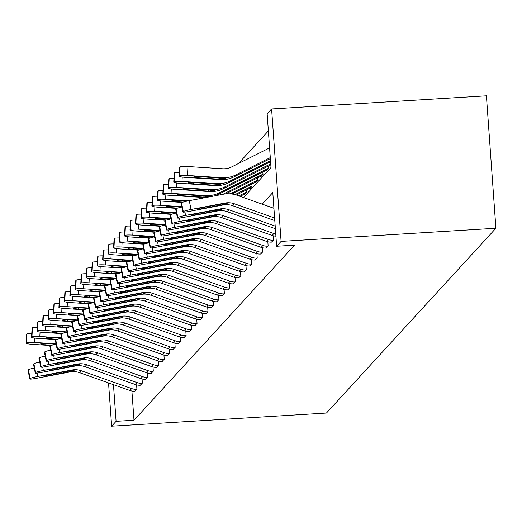 <?xml version="1.0" encoding="UTF-8"?>
<svg xmlns="http://www.w3.org/2000/svg" width="522" height="522" viewBox="0 0 522 522"><rect width="100%" height="100%" fill="white"/><g stroke="black" fill="none" stroke-linecap="round" stroke-linejoin="round"><path stroke-width="0.78" d="M243.474 197.512L270.996 167.503L267.147 113.816L271.597 108.961L486.406 95.813L495.9 228.251L326.452 413.039L111.643 426.187L116.093 421.332L133.991 420.236L294.538 245.157L276.64 246.253L272.791 192.559L262.181 204.128M268.373 130.905L238.476 163.503M241.02 196.644L240.968 195.88M244.492 194.386L246.606 192.266L246.436 189.917M249.96 188.422L252.074 186.302L251.904 183.953M255.428 182.459L257.542 180.338L257.372 177.989M260.896 176.495L263.01 174.374L262.84 172.025M266.364 170.531L268.478 168.417L268.308 166.061M131.896 391.017L133.991 420.236M134.787 391.2L136.901 389.086L136.601 384.89M140.255 385.236L142.369 383.122L142.069 378.926M145.723 379.272L147.837 377.158L147.537 372.962M151.191 373.308L153.305 371.194L153.005 366.999M156.659 367.344L158.773 365.23L158.473 361.035M162.127 361.381L164.241 359.267L163.941 355.071M167.595 355.417L169.709 353.303L169.409 349.107M173.063 349.453L175.177 347.345L174.877 343.143M178.531 343.489L180.645 341.381L180.344 337.186M183.998 337.532L186.119 335.418L185.812 331.222M189.466 331.568L191.587 329.454L191.287 325.258M194.934 325.604L197.055 323.49L196.755 319.294M200.402 319.64L202.523 317.526L202.223 313.33M205.877 313.676L207.991 311.562L207.691 307.367M211.345 307.712L213.459 305.598L213.159 301.403M216.813 301.749L218.927 299.635L218.627 295.439M222.281 295.785L224.395 293.671L224.095 289.475M227.749 289.821L229.863 287.707L229.563 283.511M233.217 283.857L235.331 281.743L235.03 277.547M238.684 277.893L240.799 275.779L240.498 271.584M244.152 271.929L246.267 269.815L245.966 265.62M249.62 265.966L251.734 263.858L251.434 259.662M255.088 260.008L257.202 257.894L256.902 253.699M260.556 254.044L262.677 251.93L262.37 247.735M266.024 248.08L268.145 245.966L267.838 241.771M271.492 242.117L273.613 240.003L273.313 235.807M276.64 246.253L281.09 241.399L495.9 228.251M281.09 241.399L271.597 108.961M108.543 382.926L111.643 426.187M113.463 384.668L116.093 421.332M134.97 391.187L134.898 391.193A12.619 12.489 -137.5 0 1 129.919 390.489L79.488 372.649A18.035 17.846 42.5 0 0 70.137 371.932L36.168 378.359A7.21 0.62 168.7 0 1 29.793 379.005A7.21 0.62 168.7 0 1 29.826 378.926L30.178 378.541L28.416 369.733L28.071 370.118L29.826 378.926M136.725 389.275L136.653 389.281A12.619 12.489 -137.5 0 1 131.674 388.583L81.236 370.744A18.035 17.846 42.5 0 0 71.892 370.02L37.917 376.447A7.21 0.62 168.7 0 0 30.178 378.541M28.416 369.733A7.21 0.62 -11.3 0 1 34.256 368.023M70.516 371.52L49.153 375.618A5.768 0.496 -11.3 0 1 44.057 376.134A5.768 0.496 -11.3 0 1 44.083 376.068A5.768 0.496 -11.3 0 1 50.275 374.391L71.514 370.431L74.124 370.666L70.137 371.932M56.069 343.848L34.354 342.445A7.21 0.803 -176.9 0 0 26.485 342.745L26.968 333.799A7.21 0.803 3.1 0 1 31.777 333.375M50.954 345.538L32.599 344.357A7.21 0.803 -176.9 0 1 26.1 343.202L26.583 334.256A7.21 0.803 3.1 0 1 26.622 334.184L26.968 333.799M26.622 334.184L26.133 343.13L26.485 342.745M45.89 343.567L45.819 344.846L51.854 345.238M45.819 344.846A5.768 0.646 3.1 0 1 40.618 343.92A5.768 0.646 3.1 0 1 40.644 343.861A5.768 0.646 3.1 0 1 46.941 343.62L55.958 344.207M140.444 385.223L140.372 385.229A12.619 12.489 -137.5 0 1 135.387 384.531L84.955 366.692A18.035 17.846 42.5 0 0 75.605 365.968L41.636 372.395A7.21 0.62 168.7 0 1 35.261 373.041A7.21 0.62 168.7 0 1 35.294 372.962L35.646 372.577L33.884 363.769L33.538 364.154L35.294 372.962M142.193 383.311L142.121 383.318A12.619 12.489 -137.5 0 1 137.142 382.619L86.704 364.78A18.035 17.846 42.5 0 0 77.36 364.056L43.385 370.483A7.21 0.62 168.7 0 0 35.646 372.577M33.884 363.769A7.21 0.62 -11.3 0 1 39.724 362.059M75.984 365.557L54.621 369.654A5.768 0.496 -11.3 0 1 49.525 370.17A5.768 0.496 -11.3 0 1 49.551 370.105A5.768 0.496 -11.3 0 1 55.743 368.428L76.982 364.467L79.592 364.702L75.605 365.968M145.912 379.259L145.84 379.266A12.619 12.489 -137.5 0 1 140.855 378.567L90.423 360.728A18.035 17.846 42.5 0 0 81.073 360.004L47.104 366.431A7.21 0.62 168.7 0 1 40.729 367.077A7.21 0.62 168.7 0 1 40.762 366.999L41.114 366.614L39.359 357.805L39.006 358.19L40.762 366.999M147.661 377.347L147.589 377.354A12.619 12.489 -137.5 0 1 142.61 376.656L92.179 358.816A18.035 17.846 42.5 0 0 82.828 358.092L48.853 364.519A7.21 0.62 168.7 0 0 41.114 366.614M39.359 357.805A7.21 0.62 -11.3 0 1 45.199 356.095M81.452 359.593L60.089 363.69A5.768 0.496 -11.3 0 1 54.993 364.206A5.768 0.496 -11.3 0 1 55.019 364.141A5.768 0.496 -11.3 0 1 61.211 362.464L82.45 358.503L85.06 358.738L81.073 360.004M61.537 337.884L39.822 336.481A7.21 0.803 -176.9 0 0 31.953 336.781L32.436 327.836A7.21 0.803 3.1 0 1 37.245 327.411M56.422 339.581L38.067 338.393A7.21 0.803 -176.9 0 1 31.568 337.238L32.051 328.292A7.21 0.803 3.1 0 1 32.09 328.221L32.436 327.836M32.09 328.221L31.601 337.166L31.953 336.781M51.358 337.603L51.286 338.882L57.322 339.274M51.286 338.882A5.768 0.646 3.1 0 1 46.086 337.956A5.768 0.646 3.1 0 1 46.112 337.904A5.768 0.646 3.1 0 1 52.409 337.656L61.426 338.243M67.005 331.92L45.29 330.517A7.21 0.803 -176.9 0 0 37.421 330.817L37.904 321.872A7.21 0.803 3.1 0 1 42.713 321.448M61.89 333.617L43.535 332.429A7.21 0.803 -176.9 0 1 37.036 331.274L37.525 322.328A7.21 0.803 3.1 0 1 37.558 322.257L37.904 321.872M37.558 322.257L37.069 331.202L37.421 330.817M56.826 331.64L56.754 332.919L62.79 333.31M56.754 332.919A5.768 0.646 3.1 0 1 51.554 331.992A5.768 0.646 3.1 0 1 51.58 331.94A5.768 0.646 3.1 0 1 57.877 331.698L66.894 332.279M151.38 373.295L151.308 373.302A12.619 12.489 -137.5 0 1 146.323 372.604L95.891 354.764A18.035 17.846 42.5 0 0 86.541 354.04L52.572 360.467A7.21 0.62 168.7 0 1 46.197 361.113A7.21 0.62 168.7 0 1 46.23 361.035L46.582 360.656L44.827 351.841L44.474 352.226L46.23 361.035M153.129 371.383L153.057 371.39A12.619 12.489 -137.5 0 1 148.078 370.692L97.647 352.852A18.035 17.846 42.5 0 0 88.296 352.128L54.321 358.555A7.21 0.62 168.7 0 0 46.582 360.656M44.827 351.841A7.21 0.62 -11.3 0 1 50.667 350.132M86.92 353.629L65.557 357.727A5.768 0.496 -11.3 0 1 60.461 358.242A5.768 0.496 -11.3 0 1 60.487 358.183A5.768 0.496 -11.3 0 1 66.679 356.5L87.918 352.539L90.528 352.774L86.541 354.04M156.848 367.331L156.776 367.338A12.619 12.489 -137.5 0 1 151.791 366.64L101.359 348.8A18.035 17.846 42.5 0 0 92.009 348.076L58.04 354.503A7.21 0.62 168.7 0 1 51.665 355.149A7.21 0.62 168.7 0 1 51.698 355.071L52.05 354.692L50.295 345.884L49.942 346.262L51.698 355.071M158.597 365.426L158.525 365.426A12.619 12.489 -137.5 0 1 153.546 364.728L103.115 346.889A18.035 17.846 42.5 0 0 93.764 346.164L59.789 352.591A7.21 0.62 168.7 0 0 52.05 354.692M50.295 345.884A7.21 0.62 -11.3 0 1 56.135 344.168M92.387 347.665L71.025 351.763A5.768 0.496 -11.3 0 1 65.929 352.278A5.768 0.496 -11.3 0 1 65.955 352.219A5.768 0.496 -11.3 0 1 72.147 350.543L93.386 346.575L95.996 346.81L92.009 348.076M162.316 361.374L162.244 361.374A12.619 12.489 -137.5 0 1 157.266 360.676L106.827 342.837A18.035 17.846 42.5 0 0 97.477 342.112L63.508 348.539A7.21 0.62 168.7 0 1 57.133 349.185A7.21 0.62 168.7 0 1 57.172 349.107L57.518 348.729L55.763 339.92L55.41 340.298L57.172 349.107M164.065 359.462L163.993 359.462A12.619 12.489 -137.5 0 1 159.014 358.764L108.583 340.925A18.035 17.846 42.5 0 0 99.232 340.2L65.263 346.628A7.21 0.62 168.7 0 0 57.518 348.729M55.763 339.92A7.21 0.62 -11.3 0 1 61.603 338.204M97.855 341.701L76.493 345.799A5.768 0.496 -11.3 0 1 71.397 346.314A5.768 0.496 -11.3 0 1 71.423 346.256A5.768 0.496 -11.3 0 1 77.615 344.579L98.854 340.612L101.464 340.846L97.477 342.112M72.473 325.956L50.758 324.553A7.21 0.803 -176.9 0 0 42.889 324.86L43.378 315.908A7.21 0.803 3.1 0 1 48.181 315.484M67.358 327.653L49.009 326.465A7.21 0.803 -176.9 0 1 42.504 325.31L42.993 316.365A7.21 0.803 3.1 0 1 43.026 316.293L43.378 315.908M43.026 316.293L42.536 325.239L42.889 324.86M62.294 325.676L62.222 326.955L68.258 327.346M62.222 326.955A5.768 0.646 3.1 0 1 57.022 326.028A5.768 0.646 3.1 0 1 57.048 325.976A5.768 0.646 3.1 0 1 63.345 325.735L72.362 326.315M77.941 319.993L56.226 318.59A7.21 0.803 -176.9 0 0 48.357 318.896L48.846 309.951A7.21 0.803 3.1 0 1 53.649 309.52M72.826 321.689L54.477 320.501A7.21 0.803 -176.9 0 1 47.972 319.347L48.461 310.401A7.21 0.803 3.1 0 1 48.494 310.329L48.846 309.951M48.494 310.329L48.004 319.275L48.357 318.896M67.762 319.712L67.69 320.991L73.733 321.382M67.69 320.991A5.768 0.646 3.1 0 1 62.49 320.071A5.768 0.646 3.1 0 1 62.516 320.012A5.768 0.646 3.1 0 1 68.813 319.771L77.83 320.351M83.409 314.029L61.694 312.626A7.21 0.803 -176.9 0 0 53.825 312.932L54.314 303.987A7.21 0.803 3.1 0 1 59.123 303.556M78.293 315.725L59.945 314.538A7.21 0.803 -176.9 0 1 53.44 313.383L53.929 304.437A7.21 0.803 3.1 0 1 53.962 304.365L54.314 303.987M53.962 304.365L53.479 313.311L53.825 312.932M73.23 313.748L73.158 315.027L79.2 315.418M73.158 315.027A5.768 0.646 3.1 0 1 67.958 314.107A5.768 0.646 3.1 0 1 67.99 314.048A5.768 0.646 3.1 0 1 74.281 313.807L83.298 314.388M88.877 308.065L67.162 306.668A7.21 0.803 -176.9 0 0 59.293 306.969L59.782 298.023A7.21 0.803 3.1 0 1 64.591 297.592M83.761 309.761L65.413 308.574A7.21 0.803 -176.9 0 1 58.908 307.419L59.397 298.473A7.21 0.803 3.1 0 1 59.43 298.401L59.782 298.023M59.43 298.401L58.947 307.347L59.293 306.969M78.698 307.784L78.633 309.063L84.668 309.455M78.633 309.063A5.768 0.646 3.1 0 1 73.426 308.143A5.768 0.646 3.1 0 1 73.458 308.084A5.768 0.646 3.1 0 1 79.749 307.843L88.766 308.424M94.345 302.101L72.63 300.705A7.21 0.803 -176.9 0 0 64.761 301.005L65.25 292.059A7.21 0.803 3.1 0 1 70.059 291.635M89.229 303.797L70.881 302.616A7.21 0.803 -176.9 0 1 64.376 301.455L64.865 292.509A7.21 0.803 3.1 0 1 64.898 292.437L65.25 292.059M64.898 292.437L64.415 301.383L64.761 301.005M84.166 301.82L84.101 303.099L90.136 303.491M84.101 303.099A5.768 0.646 3.1 0 1 78.9 302.179A5.768 0.646 3.1 0 1 78.926 302.121A5.768 0.646 3.1 0 1 85.223 301.879L94.234 302.46M99.813 296.137L78.104 294.741A7.21 0.803 -176.9 0 0 70.229 295.041L70.718 286.095A7.21 0.803 3.1 0 1 75.527 285.671M94.697 297.834L76.349 296.653A7.21 0.803 -176.9 0 1 69.85 295.498L70.333 286.545A7.21 0.803 3.1 0 1 70.366 286.474L70.718 286.095M70.366 286.474L69.883 295.426L70.229 295.041M89.634 295.857L89.569 297.135L95.604 297.527M89.569 297.135A5.768 0.646 3.1 0 1 84.368 296.215A5.768 0.646 3.1 0 1 84.394 296.157A5.768 0.646 3.1 0 1 90.691 295.915L99.702 296.496M105.287 290.18L83.572 288.777A7.21 0.803 -176.9 0 0 75.703 289.077L76.186 280.131A7.21 0.803 3.1 0 1 80.995 279.707M100.165 291.87L81.817 290.689A7.21 0.803 -176.9 0 1 75.318 289.534L75.801 280.582A7.21 0.803 3.1 0 1 75.834 280.51L76.186 280.131M75.834 280.51L75.351 289.462L75.703 289.077M95.102 289.893L95.037 291.178L101.072 291.563M95.037 291.178A5.768 0.646 3.1 0 1 89.836 290.252A5.768 0.646 3.1 0 1 89.862 290.193A5.768 0.646 3.1 0 1 96.159 289.951L105.17 290.532M110.755 284.216L89.04 282.813A7.21 0.803 -176.9 0 0 81.171 283.113L81.654 274.167A7.21 0.803 3.1 0 1 86.463 273.743M105.633 285.906L87.285 284.725A7.21 0.803 -176.9 0 1 80.786 283.57L81.269 274.624A7.21 0.803 3.1 0 1 81.301 274.552L81.654 274.167M81.301 274.552L80.819 283.498L81.171 283.113M100.57 283.929L100.505 285.214L106.54 285.599M100.505 285.214A5.768 0.646 3.1 0 1 95.304 284.288A5.768 0.646 3.1 0 1 95.33 284.229A5.768 0.646 3.1 0 1 101.627 283.988L110.638 284.568M116.223 278.252L94.508 276.849A7.21 0.803 -176.9 0 0 86.639 277.149L87.122 268.204A7.21 0.803 3.1 0 1 91.931 267.779M111.101 279.942L92.753 278.761A7.21 0.803 -176.9 0 1 86.254 277.606L86.737 268.66A7.21 0.803 3.1 0 1 86.769 268.589L87.122 268.204M86.769 268.589L86.287 277.534L86.639 277.149M106.044 277.972L105.973 279.25L112.008 279.635M105.973 279.25A5.768 0.646 3.1 0 1 100.772 278.324A5.768 0.646 3.1 0 1 100.798 278.265A5.768 0.646 3.1 0 1 107.095 278.024L116.112 278.604M121.691 272.288L99.976 270.885A7.21 0.803 -176.9 0 0 92.107 271.186L92.59 262.24A7.21 0.803 3.1 0 1 97.399 261.816M116.569 273.978L98.221 272.797A7.21 0.803 -176.9 0 1 91.722 271.642L92.205 262.697A7.21 0.803 3.1 0 1 92.237 262.625L92.59 262.24M92.237 262.625L91.755 271.57L92.107 271.186M111.512 272.008L111.44 273.287L117.476 273.678M111.44 273.287A5.768 0.646 3.1 0 1 106.24 272.36A5.768 0.646 3.1 0 1 106.266 272.301A5.768 0.646 3.1 0 1 112.563 272.06L121.58 272.647M127.159 266.324L105.444 264.922A7.21 0.803 -176.9 0 0 97.575 265.222L98.058 256.276A7.21 0.803 3.1 0 1 102.867 255.852M122.037 268.014L103.689 266.833A7.21 0.803 -176.9 0 1 97.19 265.678L97.673 256.733A7.21 0.803 3.1 0 1 97.712 256.661L98.058 256.276M97.712 256.661L97.222 265.607L97.575 265.222M116.98 266.044L116.908 267.323L122.944 267.714M116.908 267.323A5.768 0.646 3.1 0 1 111.708 266.396A5.768 0.646 3.1 0 1 111.734 266.337A5.768 0.646 3.1 0 1 118.031 266.096L127.048 266.683M132.627 260.361L110.912 258.958A7.21 0.803 -176.9 0 0 103.043 259.258L103.526 250.312A7.21 0.803 3.1 0 1 108.335 249.888M127.512 262.057L109.157 260.87A7.21 0.803 -176.9 0 1 102.658 259.715L103.141 250.769A7.21 0.803 3.1 0 1 103.18 250.697L103.526 250.312M103.18 250.697L102.69 259.643L103.043 259.258M122.448 260.08L122.376 261.359L128.412 261.75M122.376 261.359A5.768 0.646 3.1 0 1 117.176 260.432A5.768 0.646 3.1 0 1 117.202 260.374A5.768 0.646 3.1 0 1 123.499 260.132L132.516 260.719M138.095 254.397L116.38 252.994A7.21 0.803 -176.9 0 0 108.511 253.294L108.994 244.348A7.21 0.803 3.1 0 1 113.803 243.924M132.98 256.093L114.625 254.906A7.21 0.803 -176.9 0 1 108.126 253.751L108.609 244.805A7.21 0.803 3.1 0 1 108.648 244.733L108.994 244.348M108.648 244.733L108.158 253.679L108.511 253.294M127.916 254.116L127.844 255.395L133.88 255.787M127.844 255.395A5.768 0.646 3.1 0 1 122.644 254.468A5.768 0.646 3.1 0 1 122.67 254.416A5.768 0.646 3.1 0 1 128.967 254.175L137.984 254.756M143.563 248.433L121.848 247.03A7.21 0.803 -176.9 0 0 113.979 247.337L114.462 238.384A7.21 0.803 3.1 0 1 119.27 237.96M138.447 250.129L120.093 248.942A7.21 0.803 -176.9 0 1 113.594 247.787L114.083 238.841A7.21 0.803 3.1 0 1 114.116 238.769L114.462 238.384M114.116 238.769L113.626 247.715L113.979 247.337M133.384 248.152L133.312 249.431L139.348 249.823M133.312 249.431A5.768 0.646 3.1 0 1 128.112 248.505A5.768 0.646 3.1 0 1 128.138 248.452A5.768 0.646 3.1 0 1 134.435 248.211L143.452 248.792M149.031 242.469L127.316 241.066A7.21 0.803 -176.9 0 0 119.447 241.373L119.936 232.427A7.21 0.803 3.1 0 1 124.738 231.996M143.915 244.165L125.567 242.978A7.21 0.803 -176.9 0 1 119.062 241.823L119.551 232.877A7.21 0.803 3.1 0 1 119.584 232.805L119.936 232.427M119.584 232.805L119.094 241.751L119.447 241.373M138.852 242.188L138.78 243.467L144.816 243.859M138.78 243.467A5.768 0.646 3.1 0 1 133.58 242.547A5.768 0.646 3.1 0 1 133.606 242.489A5.768 0.646 3.1 0 1 139.903 242.247L148.92 242.828M154.499 236.505L132.784 235.102A7.21 0.803 -176.9 0 0 124.915 235.409L125.404 226.463A7.21 0.803 3.1 0 1 130.206 226.033M149.383 238.202L131.035 237.014A7.21 0.803 -176.9 0 1 124.53 235.859L125.019 226.913A7.21 0.803 3.1 0 1 125.052 226.842L125.404 226.463M125.052 226.842L124.562 235.787L124.915 235.409M144.32 236.225L144.248 237.503L150.29 237.895M144.248 237.503A5.768 0.646 3.1 0 1 139.048 236.583A5.768 0.646 3.1 0 1 139.074 236.525A5.768 0.646 3.1 0 1 145.37 236.283L154.388 236.864M159.967 230.541L138.252 229.145A7.21 0.803 -176.9 0 0 130.383 229.445L130.872 220.499A7.21 0.803 3.1 0 1 135.674 220.069M154.851 232.238L136.503 231.05A7.21 0.803 -176.9 0 1 129.998 229.895L130.487 220.95A7.21 0.803 3.1 0 1 130.52 220.878L130.872 220.499M130.52 220.878L130.037 229.824L130.383 229.445M149.788 230.261L149.716 231.54L155.758 231.931M149.716 231.54A5.768 0.646 3.1 0 1 144.516 230.62A5.768 0.646 3.1 0 1 144.548 230.561A5.768 0.646 3.1 0 1 150.838 230.319L159.856 230.9M165.435 224.577L143.72 223.181A7.21 0.803 -176.9 0 0 135.85 223.481L136.34 214.535A7.21 0.803 3.1 0 1 141.149 214.111M160.319 226.274L141.971 225.093A7.21 0.803 -176.9 0 1 135.466 223.931L135.955 214.986A7.21 0.803 3.1 0 1 135.988 214.914L136.34 214.535M135.988 214.914L135.505 223.86L135.85 223.481M155.256 224.297L155.184 225.576L161.226 225.967M155.184 225.576A5.768 0.646 3.1 0 1 149.984 224.656A5.768 0.646 3.1 0 1 150.016 224.597A5.768 0.646 3.1 0 1 156.306 224.356L165.324 224.936M170.903 218.614L149.188 217.217A7.21 0.803 -176.9 0 0 141.318 217.517L141.808 208.572A7.21 0.803 3.1 0 1 146.617 208.147M244.674 194.367L246.358 192.461A3.608 3.569 42.5 0 0 244.975 192.833L238.887 195.894M244.603 194.373A3.608 3.569 42.5 0 0 243.226 194.745L240.094 196.318M165.787 220.31L147.439 219.129A7.21 0.803 -176.9 0 1 140.933 217.974L141.423 209.022A7.21 0.803 3.1 0 1 141.455 208.95L141.808 208.572M141.455 208.95L140.973 217.902L141.318 217.517M160.724 218.333L160.659 219.612L166.694 220.003M160.659 219.612A5.768 0.646 3.1 0 1 155.452 218.692A5.768 0.646 3.1 0 1 155.484 218.633A5.768 0.646 3.1 0 1 161.774 218.392L170.792 218.972M167.784 355.41L167.712 355.41A12.619 12.489 -137.5 0 1 162.733 354.712L112.295 336.873A18.035 17.846 42.5 0 0 102.945 336.148L68.976 342.576A7.21 0.62 168.7 0 1 62.601 343.228A7.21 0.62 168.7 0 1 62.64 343.143L62.986 342.765L61.231 333.956L60.878 334.334L62.64 343.143M169.533 353.498L169.467 353.498A12.619 12.489 -137.5 0 1 164.482 352.8L114.05 334.961A18.035 17.846 42.5 0 0 104.7 334.237L70.731 340.664A7.21 0.62 168.7 0 0 62.986 342.765M61.231 333.956A7.21 0.62 -11.3 0 1 67.07 332.24M103.323 335.737L81.961 339.835A5.768 0.496 -11.3 0 1 76.864 340.357A5.768 0.496 -11.3 0 1 76.891 340.292A5.768 0.496 -11.3 0 1 83.083 338.615L104.322 334.648L106.932 334.883L102.945 336.148M173.252 349.446L173.18 349.446A12.619 12.489 -137.5 0 1 168.201 348.748L117.763 330.909A18.035 17.846 42.5 0 0 108.413 330.185L74.444 336.612A7.21 0.62 168.7 0 1 68.069 337.264A7.21 0.62 168.7 0 1 68.108 337.179L68.454 336.801L66.699 327.992L66.346 328.371L68.108 337.179M175.007 347.535L174.935 347.535A12.619 12.489 -137.5 0 1 169.95 346.836L119.518 328.997A18.035 17.846 42.5 0 0 110.168 328.273L76.199 334.7A7.21 0.62 168.7 0 0 68.454 336.801M66.699 327.992A7.21 0.62 -11.3 0 1 72.538 326.276M108.791 329.773L87.428 333.871A5.768 0.496 -11.3 0 1 82.332 334.393A5.768 0.496 -11.3 0 1 82.359 334.328A5.768 0.496 -11.3 0 1 88.551 332.651L109.79 328.684L112.4 328.919L108.413 330.185M178.72 343.483L178.648 343.483A12.619 12.489 -137.5 0 1 173.669 342.784L123.231 324.945A18.035 17.846 42.5 0 0 113.887 324.221L79.912 330.648A7.21 0.62 168.7 0 1 73.543 331.3A7.21 0.62 168.7 0 1 73.576 331.216L73.922 330.837L72.166 322.028L71.814 322.407L73.576 331.216M180.475 341.571L180.403 341.577A12.619 12.489 -137.5 0 1 175.418 340.873L124.986 323.033A18.035 17.846 42.5 0 0 115.636 322.309L81.667 328.743A7.21 0.62 168.7 0 0 73.922 330.837M72.166 322.028A7.21 0.62 -11.3 0 1 78.006 320.312M114.259 323.81L92.896 327.907A5.768 0.496 -11.3 0 1 87.8 328.429A5.768 0.496 -11.3 0 1 87.826 328.364A5.768 0.496 -11.3 0 1 94.019 326.687L115.258 322.72L117.868 322.955L113.887 324.221M184.188 337.519L184.116 337.525A12.619 12.489 -137.5 0 1 179.137 336.821L128.699 318.981A18.035 17.846 42.5 0 0 119.355 318.257L85.38 324.691A7.21 0.62 168.7 0 1 79.011 325.337A7.21 0.62 168.7 0 1 79.044 325.258L79.39 324.873L77.634 316.064L77.282 316.443L79.044 325.258M185.943 335.607L185.871 335.613A12.619 12.489 -137.5 0 1 180.886 334.909L130.454 317.069A18.035 17.846 42.5 0 0 121.104 316.345L87.135 322.779A7.21 0.62 168.7 0 0 79.39 324.873M77.634 316.064A7.21 0.62 -11.3 0 1 83.474 314.348M119.727 317.846L98.364 321.943A5.768 0.496 -11.3 0 1 93.268 322.465A5.768 0.496 -11.3 0 1 93.294 322.4A5.768 0.496 -11.3 0 1 99.487 320.723L120.726 316.763L123.336 316.991L119.355 318.257M189.656 331.555L189.584 331.561A12.619 12.489 -137.5 0 1 184.605 330.857L134.167 313.017A18.035 17.846 42.5 0 0 124.823 312.293L90.848 318.727A7.21 0.62 168.7 0 1 84.479 319.373A7.21 0.62 168.7 0 1 84.512 319.294L84.864 318.909L83.102 310.101L82.75 310.486L84.512 319.294M191.411 329.643L191.339 329.65A12.619 12.489 -137.5 0 1 186.354 328.945L135.922 311.105A18.035 17.846 42.5 0 0 126.572 310.388L92.603 316.815A7.21 0.62 168.7 0 0 84.864 318.909M83.102 310.101A7.21 0.62 -11.3 0 1 88.942 308.385M125.202 311.882L103.839 315.98A5.768 0.496 -11.3 0 1 98.736 316.502A5.768 0.496 -11.3 0 1 98.762 316.436A5.768 0.496 -11.3 0 1 104.955 314.759L126.194 310.799L128.803 311.027L124.823 312.293M195.124 325.591L195.052 325.597A12.619 12.489 -137.5 0 1 190.073 324.893L139.642 307.053A18.035 17.846 42.5 0 0 130.291 306.336L96.316 312.763A7.21 0.62 168.7 0 1 89.947 313.409A7.21 0.62 168.7 0 1 89.98 313.33L90.332 312.946L88.57 304.137L88.218 304.522L89.98 313.33M196.879 323.679L196.807 323.686A12.619 12.489 -137.5 0 1 191.828 322.981L141.39 305.142A18.035 17.846 42.5 0 0 132.04 304.424L98.071 310.851A7.21 0.62 168.7 0 0 90.332 312.946M88.57 304.137A7.21 0.62 -11.3 0 1 94.41 302.421M130.67 305.918L109.307 310.022A5.768 0.496 -11.3 0 1 104.204 310.538A5.768 0.496 -11.3 0 1 104.23 310.473A5.768 0.496 -11.3 0 1 110.429 308.796L131.661 304.835L134.278 305.063L130.291 306.336M200.592 319.627L200.52 319.634A12.619 12.489 -137.5 0 1 195.541 318.929L145.109 301.09A18.035 17.846 42.5 0 0 135.759 300.372L101.783 306.799A7.21 0.62 168.7 0 1 95.415 307.445A7.21 0.62 168.7 0 1 95.448 307.367L95.8 306.982L94.038 298.173L93.692 298.558L95.448 307.367M202.347 317.715L202.275 317.722A12.619 12.489 -137.5 0 1 197.296 317.017L146.858 299.178A18.035 17.846 42.5 0 0 137.508 298.46L103.539 304.887A7.21 0.62 168.7 0 0 95.8 306.982M94.038 298.173A7.21 0.62 -11.3 0 1 99.878 296.457M136.138 299.954L114.775 304.058A5.768 0.496 -11.3 0 1 109.672 304.574A5.768 0.496 -11.3 0 1 109.705 304.509A5.768 0.496 -11.3 0 1 115.897 302.832L137.136 298.871L139.746 299.106L135.759 300.372M206.059 313.663L205.988 313.67A12.619 12.489 -137.5 0 1 201.009 312.965L150.577 295.126A18.035 17.846 42.5 0 0 141.227 294.408L107.251 300.835A7.21 0.62 168.7 0 1 100.883 301.481A7.21 0.62 168.7 0 1 100.916 301.403L101.268 301.018L99.506 292.209L99.16 292.594L100.916 301.403M207.815 311.751L207.743 311.758A12.619 12.489 -137.5 0 1 202.764 311.06L152.326 293.22A18.035 17.846 42.5 0 0 142.976 292.496L109.007 298.923A7.21 0.62 168.7 0 0 101.268 301.018M99.506 292.209A7.21 0.62 -11.3 0 1 105.346 290.493M141.606 293.997L120.243 298.095A5.768 0.496 -11.3 0 1 115.14 298.61A5.768 0.496 -11.3 0 1 115.173 298.545A5.768 0.496 -11.3 0 1 121.365 296.868L142.604 292.907L145.214 293.142L141.227 294.408M211.527 307.699L211.456 307.706A12.619 12.489 -137.5 0 1 206.477 307.008L156.045 289.168A18.035 17.846 42.5 0 0 146.695 288.444L112.726 294.871A7.21 0.62 168.7 0 1 106.351 295.517A7.21 0.62 168.7 0 1 106.384 295.439L106.736 295.054L104.974 286.245L104.628 286.63L106.384 295.439M213.283 305.788L213.211 305.794A12.619 12.489 -137.5 0 1 208.232 305.096L157.794 287.257A18.035 17.846 42.5 0 0 148.45 286.532L114.475 292.959A7.21 0.62 168.7 0 0 106.736 295.054M104.974 286.245A7.21 0.62 -11.3 0 1 110.814 284.536M147.073 288.033L125.711 292.131A5.768 0.496 -11.3 0 1 120.615 292.646A5.768 0.496 -11.3 0 1 120.641 292.581A5.768 0.496 -11.3 0 1 126.833 290.904L148.072 286.943L150.682 287.178L146.695 288.444M216.995 301.736L216.93 301.742A12.619 12.489 -137.5 0 1 211.945 301.044L161.513 283.205A18.035 17.846 42.5 0 0 152.163 282.48L118.194 288.907A7.21 0.62 168.7 0 1 111.819 289.553A7.21 0.62 168.7 0 1 111.852 289.475L112.204 289.09L110.442 280.281L110.096 280.666L111.852 289.475M218.751 299.824L218.679 299.83A12.619 12.489 -137.5 0 1 213.7 299.132L163.262 281.293A18.035 17.846 42.5 0 0 153.918 280.568L119.943 286.996A7.21 0.62 168.7 0 0 112.204 289.09M110.442 280.281A7.21 0.62 -11.3 0 1 116.282 278.572M152.541 282.069L131.179 286.167A5.768 0.496 -11.3 0 1 126.083 286.682A5.768 0.496 -11.3 0 1 126.109 286.617A5.768 0.496 -11.3 0 1 132.301 284.94L153.54 280.98L156.15 281.214L152.163 282.48M222.47 295.772L222.398 295.778A12.619 12.489 -137.5 0 1 217.413 295.08L166.981 277.241A18.035 17.846 42.5 0 0 157.631 276.516L123.662 282.944A7.21 0.62 168.7 0 1 117.287 283.59A7.21 0.62 168.7 0 1 117.32 283.511L117.672 283.133L115.917 274.318L115.564 274.702L117.32 283.511M224.219 293.86L224.147 293.866A12.619 12.489 -137.5 0 1 219.168 293.168L168.73 275.329A18.035 17.846 42.5 0 0 159.386 274.605L125.41 281.032A7.21 0.62 168.7 0 0 117.672 283.133M115.917 274.318A7.21 0.62 -11.3 0 1 121.756 272.608M158.009 276.105L136.647 280.203A5.768 0.496 -11.3 0 1 131.551 280.719A5.768 0.496 -11.3 0 1 131.577 280.653A5.768 0.496 -11.3 0 1 137.769 278.976L159.008 275.016L161.618 275.251L157.631 276.516M227.938 289.808L227.866 289.814A12.619 12.489 -137.5 0 1 222.881 289.116L172.449 271.277A18.035 17.846 42.5 0 0 163.099 270.553L129.13 276.98A7.21 0.62 168.7 0 1 122.755 277.626A7.21 0.62 168.7 0 1 122.787 277.547L123.14 277.169L121.385 268.36L121.032 268.739L122.787 277.547M229.687 287.903L229.615 287.903A12.619 12.489 -137.5 0 1 224.636 287.204L174.204 269.365A18.035 17.846 42.5 0 0 164.854 268.641L130.878 275.068A7.21 0.62 168.7 0 0 123.14 277.169M121.385 268.36A7.21 0.62 -11.3 0 1 127.224 266.644M163.477 270.142L142.114 274.239A5.768 0.496 -11.3 0 1 137.018 274.755A5.768 0.496 -11.3 0 1 137.045 274.696A5.768 0.496 -11.3 0 1 143.237 273.019L164.476 269.052L167.086 269.287L163.099 270.553M233.406 283.851L233.334 283.851A12.619 12.489 -137.5 0 1 228.349 283.152L177.917 265.313A18.035 17.846 42.5 0 0 168.567 264.589L134.598 271.016A7.21 0.62 168.7 0 1 128.223 271.662A7.21 0.62 168.7 0 1 128.255 271.584L128.608 271.205L126.853 262.396L126.5 262.775L128.255 271.584M235.154 281.939L235.083 281.939A12.619 12.489 -137.5 0 1 230.104 281.241L179.672 263.401A18.035 17.846 42.5 0 0 170.322 262.677L136.346 269.104A7.21 0.62 168.7 0 0 128.608 271.205M126.853 262.396A7.21 0.62 -11.3 0 1 132.692 260.68M168.945 264.178L147.582 268.275A5.768 0.496 -11.3 0 1 142.486 268.791A5.768 0.496 -11.3 0 1 142.513 268.732A5.768 0.496 -11.3 0 1 148.705 267.055L169.944 263.088L172.554 263.323L168.567 264.589M238.874 277.887L238.802 277.887A12.619 12.489 -137.5 0 1 233.817 277.189L183.385 259.349A18.035 17.846 42.5 0 0 174.035 258.625L140.066 265.052A7.21 0.62 168.7 0 1 133.691 265.705A7.21 0.62 168.7 0 1 133.723 265.62L134.076 265.241L132.32 256.433L131.968 256.811L133.723 265.62M240.622 275.975L240.551 275.975A12.619 12.489 -137.5 0 1 235.572 275.277L185.14 257.437A18.035 17.846 42.5 0 0 175.79 256.713L141.814 263.14A7.21 0.62 168.7 0 0 134.076 265.241M132.32 256.433A7.21 0.62 -11.3 0 1 138.16 254.716M174.413 258.214L153.05 262.312A5.768 0.496 -11.3 0 1 147.954 262.827A5.768 0.496 -11.3 0 1 147.98 262.768A5.768 0.496 -11.3 0 1 154.173 261.091L175.412 257.124L178.022 257.359L174.035 258.625M244.342 271.923L244.27 271.923A12.619 12.489 -137.5 0 1 239.291 271.225L188.853 253.385A18.035 17.846 42.5 0 0 179.503 252.661L145.534 259.088A7.21 0.62 168.7 0 1 139.159 259.741A7.21 0.62 168.7 0 1 139.198 259.656L139.544 259.277L137.788 250.469L137.436 250.847L139.198 259.656M246.09 270.011L246.019 270.011A12.619 12.489 -137.5 0 1 241.04 269.313L190.608 251.473A18.035 17.846 42.5 0 0 181.258 250.749L147.289 257.176A7.21 0.62 168.7 0 0 139.544 259.277M137.788 250.469A7.21 0.62 -11.3 0 1 143.628 248.753M179.881 252.25L158.518 256.348A5.768 0.496 -11.3 0 1 153.422 256.87A5.768 0.496 -11.3 0 1 153.448 256.804A5.768 0.496 -11.3 0 1 159.641 255.127L180.88 251.16L183.49 251.395L179.503 252.661M249.81 265.959L249.738 265.959A12.619 12.489 -137.5 0 1 244.759 265.261L194.321 247.421A18.035 17.846 42.5 0 0 184.971 246.697L151.002 253.124A7.21 0.62 168.7 0 1 144.627 253.777A7.21 0.62 168.7 0 1 144.666 253.692L145.012 253.314L143.256 244.505L142.904 244.883L144.666 253.692M251.565 264.047L251.493 264.054A12.619 12.489 -137.5 0 1 246.508 263.349L196.076 245.51A18.035 17.846 42.5 0 0 186.726 244.785L152.757 251.219A7.21 0.62 168.7 0 0 145.012 253.314M143.256 244.505A7.21 0.62 -11.3 0 1 149.096 242.789M185.349 246.286L163.986 250.384A5.768 0.496 -11.3 0 1 158.89 250.906A5.768 0.496 -11.3 0 1 158.916 250.841A5.768 0.496 -11.3 0 1 165.109 249.164L186.347 245.196L188.957 245.431L184.971 246.697M255.278 259.995L255.206 260.002A12.619 12.489 -137.5 0 1 250.227 259.297L199.789 241.458A18.035 17.846 42.5 0 0 190.439 240.733L156.47 247.167A7.21 0.62 168.7 0 1 150.095 247.813A7.21 0.62 168.7 0 1 150.134 247.735L150.48 247.35L148.724 238.541L148.372 238.919L150.134 247.735M257.033 258.083L256.961 258.09A12.619 12.489 -137.5 0 1 251.976 257.385L201.544 239.546A18.035 17.846 42.5 0 0 192.194 238.822L158.225 245.255A7.21 0.62 168.7 0 0 150.48 247.35M148.724 238.541A7.21 0.62 -11.3 0 1 154.564 236.825M190.817 240.322L169.454 244.42A5.768 0.496 -11.3 0 1 164.358 244.942A5.768 0.496 -11.3 0 1 164.384 244.877A5.768 0.496 -11.3 0 1 170.577 243.2L191.815 239.239L194.425 239.468L190.439 240.733M260.746 254.031L260.674 254.038A12.619 12.489 -137.5 0 1 255.695 253.333L205.257 235.494A18.035 17.846 42.5 0 0 195.913 234.769L161.937 241.203A7.21 0.62 168.7 0 1 155.569 241.849A7.21 0.62 168.7 0 1 155.602 241.771L155.947 241.386L154.192 232.577L153.84 232.962L155.602 241.771M262.501 252.119L262.429 252.126A12.619 12.489 -137.5 0 1 257.444 251.421L207.012 233.582A18.035 17.846 42.5 0 0 197.662 232.864L163.693 239.291A7.21 0.62 168.7 0 0 155.947 241.386M154.192 232.577A7.21 0.62 -11.3 0 1 160.032 230.861M196.285 234.358L174.922 238.456A5.768 0.496 -11.3 0 1 169.826 238.978A5.768 0.496 -11.3 0 1 169.852 238.913A5.768 0.496 -11.3 0 1 176.044 237.236L197.283 233.275L199.893 233.504L195.913 234.769M266.213 248.067L266.142 248.074A12.619 12.489 -137.5 0 1 261.163 247.369L210.725 229.53A18.035 17.846 42.5 0 0 201.381 228.812L167.405 235.239A7.21 0.62 168.7 0 1 161.037 235.885A7.21 0.62 168.7 0 1 161.07 235.807L161.422 235.422L159.66 226.613L159.308 226.998L161.07 235.807M267.969 246.156L267.897 246.162A12.619 12.489 -137.5 0 1 262.912 245.457L212.48 227.618A18.035 17.846 42.5 0 0 203.13 226.9L169.161 233.327A7.21 0.62 168.7 0 0 161.422 235.422M159.66 226.613A7.21 0.62 -11.3 0 1 165.5 224.897M201.753 228.395L180.39 232.499A5.768 0.496 -11.3 0 1 175.294 233.014A5.768 0.496 -11.3 0 1 175.32 232.949A5.768 0.496 -11.3 0 1 181.512 231.272L202.751 227.311L205.361 227.54L201.381 228.812M271.681 242.104L271.61 242.11A12.619 12.489 -137.5 0 1 266.631 241.405L216.193 223.566A18.035 17.846 42.5 0 0 206.849 222.848L172.873 229.275A7.21 0.62 168.7 0 1 166.505 229.921A7.21 0.62 168.7 0 1 166.538 229.843L166.89 229.458L165.128 220.649L164.776 221.034L166.538 229.843M273.437 240.192L273.365 240.198A12.619 12.489 -137.5 0 1 268.38 239.494L217.948 221.654A18.035 17.846 42.5 0 0 208.598 220.936L174.629 227.364A7.21 0.62 168.7 0 0 166.89 229.458M165.128 220.649A7.21 0.62 -11.3 0 1 170.968 218.933M207.227 222.431L185.865 226.535A5.768 0.496 -11.3 0 1 180.762 227.05A5.768 0.496 -11.3 0 1 180.788 226.985A5.768 0.496 -11.3 0 1 186.98 225.308L208.219 221.348L210.836 221.582L206.849 222.848M176.371 212.656L154.656 211.253A7.21 0.803 -176.9 0 0 146.786 211.554L147.276 202.608A7.21 0.803 3.1 0 1 152.085 202.184M250.149 188.409L251.826 186.498A3.608 3.569 42.5 0 0 250.443 186.869L235.004 194.628M250.077 188.409A3.608 3.569 42.5 0 0 248.694 188.781L236.309 195M171.255 214.346L152.907 213.165A7.21 0.803 -176.9 0 1 146.408 212.01L146.891 203.058A7.21 0.803 3.1 0 1 146.923 202.986L147.276 202.608M146.923 202.986L146.441 211.939L146.786 211.554M166.192 212.369L166.126 213.655L172.162 214.04M166.126 213.655A5.768 0.646 3.1 0 1 160.926 212.728A5.768 0.646 3.1 0 1 160.952 212.669A5.768 0.646 3.1 0 1 167.249 212.428L176.26 213.009M181.845 206.692L160.13 205.29A7.21 0.803 -176.9 0 0 152.261 205.59L152.744 196.644A7.21 0.803 3.1 0 1 157.553 196.22M255.617 182.446L257.294 180.534A3.608 3.569 42.5 0 0 255.91 180.906L230.169 193.838M255.545 182.446A3.608 3.569 42.5 0 0 254.162 182.817L231.872 194.014M176.723 208.382L158.375 207.201A7.21 0.803 -176.9 0 1 151.876 206.046L152.359 197.101A7.21 0.803 3.1 0 1 152.391 197.029L152.744 196.644M152.391 197.029L151.909 205.975L152.261 205.59M171.66 206.405L171.594 207.691L177.63 208.076M171.594 207.691A5.768 0.646 3.1 0 1 166.394 206.764A5.768 0.646 3.1 0 1 166.42 206.705A5.768 0.646 3.1 0 1 172.717 206.464L181.728 207.045M188.54 200.807L165.598 199.326A7.21 0.803 -176.9 0 0 157.729 199.626L158.212 190.68A7.21 0.803 3.1 0 1 163.021 190.256M261.085 176.482L262.762 174.57A3.608 3.569 42.5 0 0 261.385 174.942L222.809 194.321M261.013 176.482A3.608 3.569 42.5 0 0 259.63 176.854L225.719 193.884M182.191 202.419L163.843 201.238A7.21 0.803 -176.9 0 1 157.344 200.083L157.827 191.137A7.21 0.803 3.1 0 1 157.859 191.065L158.212 190.68M157.859 191.065L157.376 200.011L157.729 199.626M177.128 200.441L177.062 201.727L183.098 202.112M177.062 201.727A5.768 0.646 3.1 0 1 171.862 200.8A5.768 0.646 3.1 0 1 171.888 200.742A5.768 0.646 3.1 0 1 178.185 200.5L187.196 201.081M266.553 170.518L268.23 168.613A3.608 3.569 42.5 0 0 266.853 168.984L219.403 192.814A27.046 26.766 -137.5 0 1 205.655 195.593L171.066 193.362A7.21 0.803 -176.9 0 0 163.197 193.662L163.68 184.716A7.21 0.803 3.1 0 1 168.489 184.292M266.481 170.518A3.608 3.569 42.5 0 0 265.098 170.89L217.648 194.719A27.046 26.766 -137.5 0 1 215.423 195.717M205.668 197.564A27.046 26.766 -137.5 0 1 203.906 197.505L169.311 195.274A7.21 0.803 -176.9 0 1 162.812 194.119L163.295 185.173A7.21 0.803 3.1 0 1 163.327 185.101L163.68 184.716M182.596 194.484L182.53 195.763A5.768 0.646 3.1 0 1 177.33 194.837A5.768 0.646 3.1 0 1 177.356 194.778A5.768 0.646 3.1 0 1 183.653 194.536L209.472 196.442L203.136 197.094L202.98 195.783M163.327 185.101L162.844 194.047L163.197 193.662M182.53 195.763L203.136 197.094M275.916 236.159A12.619 12.489 -137.5 0 1 272.099 235.442L221.667 217.602A18.035 17.846 42.5 0 0 212.317 216.884L178.341 223.312A7.21 0.62 168.7 0 1 171.973 223.958A7.21 0.62 168.7 0 1 172.006 223.879L172.358 223.494L170.596 214.686L170.244 215.071L172.006 223.879M275.766 234.045A12.619 12.489 -137.5 0 1 273.854 233.53L223.416 215.697A18.035 17.846 42.5 0 0 214.066 214.973L180.097 221.4A7.21 0.62 168.7 0 0 172.358 223.494M170.596 214.686A7.21 0.62 -11.3 0 1 176.436 212.969M212.695 216.473L191.333 220.571A5.768 0.496 -11.3 0 1 186.23 221.087A5.768 0.496 -11.3 0 1 186.256 221.021A5.768 0.496 -11.3 0 1 192.455 219.344L213.687 215.384L216.304 215.619L212.317 216.884M270.729 163.817L224.871 186.85A27.046 26.766 -137.5 0 1 211.123 189.63L176.534 187.398A7.21 0.803 -176.9 0 0 168.665 187.698L169.148 178.752A7.21 0.803 3.1 0 1 173.957 178.328M270.801 164.821A3.608 3.569 42.5 0 0 270.566 164.932L223.116 188.762A27.046 26.766 -137.5 0 1 209.374 191.541L174.779 189.31A7.21 0.803 -176.9 0 1 168.28 188.155L168.763 179.209A7.21 0.803 3.1 0 1 168.795 179.137L169.148 178.752M188.07 188.52L187.998 189.799A5.768 0.646 3.1 0 1 182.798 188.873A5.768 0.646 3.1 0 1 182.824 188.814A5.768 0.646 3.1 0 1 189.121 188.572L214.94 190.478L208.604 191.13L208.448 189.825M168.795 179.137L168.312 188.083L168.665 187.698M187.998 189.799L208.604 191.13M275.381 228.708L227.135 211.645A18.035 17.846 42.5 0 0 217.785 210.921L183.809 217.348A7.21 0.62 168.7 0 1 177.441 217.994A7.21 0.62 168.7 0 1 177.473 217.915L177.826 217.53L176.064 208.722L175.718 209.107L177.473 217.915M275.198 226.111L228.884 209.733A18.035 17.846 42.5 0 0 219.534 209.009L185.564 215.436A7.21 0.62 168.7 0 0 177.826 217.53M176.064 208.722A7.21 0.62 -11.3 0 1 181.904 207.012M218.163 210.51L196.801 214.607A5.768 0.496 -11.3 0 1 191.698 215.123A5.768 0.496 -11.3 0 1 191.731 215.057A5.768 0.496 -11.3 0 1 197.923 213.381L219.162 209.42L221.772 209.655L217.785 210.921M270.507 160.711L230.339 180.886A27.046 26.766 -137.5 0 1 216.591 183.666L182.002 181.434A7.21 0.803 -176.9 0 0 174.133 181.734L174.616 172.789A7.21 0.803 3.1 0 1 179.424 172.364M270.579 161.709L228.584 182.798A27.046 26.766 -137.5 0 1 214.842 185.578L180.247 183.346A7.21 0.803 -176.9 0 1 173.748 182.191L174.231 173.245A7.21 0.803 3.1 0 1 174.263 173.173L174.616 172.789M193.538 182.556L193.466 183.835A5.768 0.646 3.1 0 1 188.266 182.909A5.768 0.646 3.1 0 1 188.292 182.85A5.768 0.646 3.1 0 1 194.589 182.609L220.408 184.514L214.072 185.166L213.916 183.861M174.263 173.173L173.78 182.119L174.133 181.734M193.466 183.835L214.072 185.166M274.8 220.604L232.603 205.681A18.035 17.846 42.5 0 0 223.253 204.957L189.277 211.384A7.21 0.62 168.7 0 1 182.909 212.03A7.21 0.62 168.7 0 1 182.941 211.952L183.294 211.567L181.532 202.758L181.186 203.143L182.941 211.952M273.919 208.285L237.269 195.319A27.046 26.766 42.5 0 0 223.246 194.236L189.277 200.663L191.032 209.472A7.21 0.62 168.7 0 0 183.294 211.567M274.618 218.007L234.352 203.769A18.035 17.846 42.5 0 0 225.002 203.045L191.032 209.472M181.532 202.758A7.21 0.62 -11.3 0 1 189.277 200.663M223.631 204.546L202.268 208.643A5.768 0.496 -11.3 0 1 197.166 209.159A5.768 0.496 -11.3 0 1 197.199 209.094A5.768 0.496 -11.3 0 1 203.391 207.417L224.63 203.456L227.24 203.691L223.253 204.957M269.587 147.883L231.709 166.903A18.035 17.846 -137.5 0 1 222.548 168.756L187.953 166.525L187.47 175.47A7.21 0.803 -176.9 0 0 179.601 175.77L180.083 166.825A7.21 0.803 3.1 0 1 187.953 166.525M270.285 157.605L235.807 174.922A27.046 26.766 -137.5 0 1 222.059 177.702L187.47 175.47M270.357 158.603L234.058 176.834A27.046 26.766 -137.5 0 1 220.31 179.614L185.715 177.382A7.21 0.803 -176.9 0 1 179.216 176.227L179.698 167.281A7.21 0.803 3.1 0 1 179.738 167.21L180.083 166.825M199.006 176.593L198.934 177.871A5.768 0.646 3.1 0 1 193.734 176.945A5.768 0.646 3.1 0 1 193.76 176.893A5.768 0.646 3.1 0 1 200.056 176.651L225.876 178.557L219.54 179.203L219.384 177.898M179.738 167.21L179.248 176.155L179.601 175.77M198.934 177.871L219.54 179.203M37.245 373.073L37.917 376.447M136.653 389.281L134.898 391.193M71.892 370.02L71.514 370.431M81.236 370.744L79.488 372.649M131.674 388.583L129.919 390.489M48.957 374.652L49.153 375.618M67.84 372.082L67.814 371.077M34.589 338.06L34.354 342.445M42.713 367.11L43.385 370.483M142.121 383.318L140.372 385.229M77.36 364.056L76.982 364.467M86.704 364.78L84.955 366.692M137.142 382.619L135.387 384.531M54.432 368.689L54.621 369.654M73.308 366.118L73.282 365.113M48.181 361.146L48.853 364.519M147.589 377.354L145.84 379.266M82.828 358.092L82.45 358.503M92.179 358.816L90.423 360.728M142.61 376.656L140.855 378.567M59.899 362.731L60.089 363.69M78.776 360.154L78.75 359.149M40.057 332.096L39.822 336.481M45.531 326.133L45.29 330.517M53.649 355.182L54.321 358.555M153.057 371.39L151.308 373.302M88.296 352.128L87.918 352.539M97.647 352.852L95.891 354.764M148.078 370.692L146.323 372.604M65.367 356.767L65.557 357.727M84.244 354.19L84.218 353.185M59.116 349.225L59.789 352.591M158.525 365.426L156.776 367.338M93.764 346.164L93.386 346.575M103.115 346.889L101.359 348.8M153.546 364.728L151.791 366.64M70.835 350.804L71.025 351.763M89.712 348.226L89.686 347.221M64.584 343.261L65.263 346.628M163.993 359.462L162.244 361.374M99.232 340.2L98.854 340.612M108.583 340.925L106.827 342.837M159.014 358.764L157.266 360.676M76.303 344.84L76.493 345.799M95.18 342.262L95.154 341.257M50.999 320.169L50.758 324.553M56.467 314.205L56.226 318.59M61.935 308.248L61.694 312.626M67.403 302.284L67.162 306.668M72.871 296.32L72.63 300.705M78.339 290.356L78.104 294.741M83.807 284.392L83.572 288.777M89.275 278.428L89.04 282.813M94.743 272.464L94.508 276.849M100.211 266.501L99.976 270.885M105.679 260.537L105.444 264.922M111.147 254.573L110.912 258.958M116.615 248.609L116.38 252.994M122.089 242.645L121.848 247.03M127.557 236.681L127.316 241.066M133.025 230.724L132.784 235.102M138.493 224.76L138.252 229.145M143.961 218.796L143.72 223.181M149.429 212.832L149.188 217.217M243.226 194.745L244.975 192.833M70.052 337.297L70.731 340.664M169.467 353.498L167.712 355.41M104.7 334.237L104.322 334.648M114.05 334.961L112.295 336.873M164.482 352.8L162.733 354.712M81.771 338.876L81.961 339.835M100.648 336.298L100.622 335.294M75.527 331.333L76.199 334.7M174.935 347.535L173.18 349.446M110.168 328.273L109.79 328.684M119.518 328.997L117.763 330.909M169.95 346.836L168.201 348.748M87.239 332.912L87.428 333.871M106.116 330.335L106.09 329.33M80.995 325.369L81.667 328.743M180.403 341.577L178.648 343.483M115.636 322.309L115.258 322.72M124.986 323.033L123.231 324.945M175.418 340.873L173.669 342.784M92.707 326.948L92.896 327.907M111.584 324.371L111.564 323.366M86.463 319.405L87.135 322.779M185.871 335.613L184.116 337.525M121.104 316.345L120.726 316.763M130.454 317.069L128.699 318.981M180.886 334.909L179.137 336.821M98.175 320.984L98.364 321.943M117.052 318.407L117.032 317.402M91.931 313.441L92.603 316.815M191.339 329.65L189.584 331.561M126.572 310.388L126.194 310.799M135.922 311.105L134.167 313.017M186.354 328.945L184.605 330.857M103.643 315.02L103.839 315.98M122.52 312.45L122.5 311.438M97.399 307.478L98.071 310.851M196.807 323.686L195.052 325.597M132.04 304.424L131.661 304.835M141.39 305.142L139.642 307.053M191.828 322.981L190.073 324.893M109.111 309.057L109.307 310.022M127.988 306.486L127.968 305.474M102.867 301.514L103.539 304.887M202.275 317.722L200.52 319.634M137.508 298.46L137.136 298.871M146.858 299.178L145.109 301.09M197.296 317.017L195.541 318.929M114.579 303.093L114.775 304.058M133.456 300.522L133.436 299.511M108.335 295.55L109.007 298.923M207.743 311.758L205.988 313.67M142.976 292.496L142.604 292.907M152.326 293.22L150.577 295.126M202.764 311.06L201.009 312.965M120.047 297.129L120.243 298.095M138.924 294.558L138.904 293.553M113.803 289.586L114.475 292.959M213.211 305.794L211.456 307.706M148.45 286.532L148.072 286.943M157.794 287.257L156.045 289.168M208.232 305.096L206.477 307.008M125.515 291.165L125.711 292.131M144.392 288.594L144.372 287.589M119.27 283.622L119.943 286.996M218.679 299.83L216.93 301.742M153.918 280.568L153.54 280.98M163.262 281.293L161.513 283.205M213.7 299.132L211.945 301.044M130.983 285.208L131.179 286.167M149.866 282.63L149.84 281.626M124.738 277.658L125.41 281.032M224.147 293.866L222.398 295.778M159.386 274.605L159.008 275.016M168.73 275.329L166.981 277.241M219.168 293.168L217.413 295.08M136.457 279.244L136.647 280.203M155.334 276.667L155.308 275.662M130.206 271.701L130.878 275.068M229.615 287.903L227.866 289.814M164.854 268.641L164.476 269.052M174.204 269.365L172.449 271.277M224.636 287.204L222.881 289.116M141.925 273.28L142.114 274.239M160.802 270.703L160.776 269.698M135.674 265.737L136.346 269.104M235.083 281.939L233.334 283.851M170.322 262.677L169.944 263.088M179.672 263.401L177.917 265.313M230.104 281.241L228.349 283.152M147.393 267.316L147.582 268.275M166.27 264.739L166.244 263.734M141.142 259.773L141.814 263.14M240.551 275.975L238.802 277.887M175.79 256.713L175.412 257.124M185.14 257.437L183.385 259.349M235.572 275.277L233.817 277.189M152.861 261.352L153.05 262.312M171.738 258.775L171.712 257.77M146.61 253.809L147.289 257.176M246.019 270.011L244.27 271.923M181.258 250.749L180.88 251.16M190.608 251.473L188.853 253.385M241.04 269.313L239.291 271.225M158.329 255.388L158.518 256.348M177.206 252.811L177.18 251.806M152.078 247.846L152.757 251.219M251.493 264.054L249.738 265.959M186.726 244.785L186.347 245.196M196.076 245.51L194.321 247.421M246.508 263.349L244.759 265.261M163.797 249.425L163.986 250.384M182.674 246.847L182.648 245.842M157.553 241.882L158.225 245.255M256.961 258.09L255.206 260.002M192.194 238.822L191.815 239.239M201.544 239.546L199.789 241.458M251.976 257.385L250.227 259.297M169.265 243.461L169.454 244.42M188.142 240.883L188.122 239.879M163.021 235.918L163.693 239.291M262.429 252.126L260.674 254.038M197.662 232.864L197.283 233.275M207.012 233.582L205.257 235.494M257.444 251.421L255.695 253.333M174.733 237.497L174.922 238.456M193.61 234.926L193.59 233.915M168.489 229.954L169.161 233.327M267.897 246.162L266.142 248.074M203.13 226.9L202.751 227.311M212.48 227.618L210.725 229.53M262.912 245.457L261.163 247.369M180.201 231.533L180.39 232.499M199.078 228.962L199.058 227.951M173.957 223.99L174.629 227.364M273.365 240.198L271.61 242.11M208.598 220.936L208.219 221.348M217.948 221.654L216.193 223.566M268.38 239.494L266.631 241.405M185.669 225.569L185.865 226.535M204.546 222.998L204.526 221.987M154.897 206.869L154.656 211.253M248.694 188.781L250.443 186.869M160.365 200.905L160.13 205.29M254.162 182.817L255.91 180.906M165.833 194.941L165.598 199.326M259.63 176.854L261.385 174.942M171.301 188.977L171.066 193.362M203.906 197.505L204.226 197.153M217.648 194.719L219.403 192.814M205.329 195.946L205.655 195.593M265.098 170.89L266.853 168.984M179.424 218.026L180.097 221.4M214.066 214.973L213.687 215.384M223.416 215.697L221.667 217.602M273.854 233.53L272.099 235.442M191.137 219.605L191.333 220.571M210.014 217.035L209.994 216.03M176.769 183.013L176.534 187.398M209.374 191.541L209.7 191.189M223.116 188.762L224.871 186.85M210.797 189.988L211.123 189.63M184.892 212.062L185.564 215.436M219.534 209.009L219.162 209.42M228.884 209.733L227.135 211.645M196.605 213.642L196.801 214.607M215.482 211.071L215.462 210.066M182.237 177.049L182.002 181.434M214.842 185.578L215.168 185.225M228.584 182.798L230.339 180.886M216.271 184.025L216.591 183.666M225.002 203.045L224.63 203.456M234.352 203.769L232.603 205.681M202.073 207.684L202.268 208.643M220.95 205.107L220.93 204.102M220.31 179.614L220.636 179.261M234.058 176.834L235.807 174.922M221.739 178.061L222.059 177.702M28.038 370.196L29.793 379.005M33.506 364.232L35.261 373.041M38.974 358.268L40.729 367.077M44.442 352.304L46.197 361.113M49.91 346.34L51.665 355.149M55.378 340.377L57.133 349.185M60.846 334.413L62.601 343.228M66.314 328.455L68.069 337.264M71.782 322.492L73.543 331.3M77.249 316.528L79.011 325.337M82.717 310.564L84.479 319.373M88.185 304.6L89.947 313.409M93.653 298.636L95.415 307.445M99.121 292.672L100.883 301.481M104.589 286.708L106.351 295.517M110.064 280.745L111.819 289.553M115.532 274.781L117.287 283.59M121 268.817L122.755 277.626M126.468 262.853L128.223 271.662M131.935 256.889L133.691 265.705M137.403 250.932L139.159 259.741M142.871 244.968L144.627 253.777M148.339 239.004L150.095 247.813M153.807 233.04L155.569 241.849M159.275 227.077L161.037 235.885M164.743 221.113L166.505 229.921M170.211 215.149L171.973 223.958M175.679 209.185L177.441 217.994M181.147 203.221L182.909 212.03"/></g></svg>
